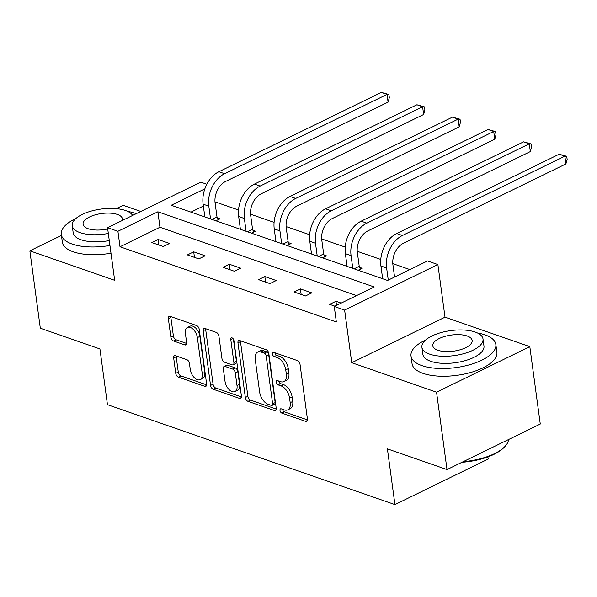<?xml version="1.0" encoding="UTF-8"?>
<svg xmlns="http://www.w3.org/2000/svg" width="597" height="597" viewBox="0 0 597 597"><rect width="100%" height="100%" fill="white"/><g stroke="black" fill="none" stroke-linecap="round" stroke-linejoin="round"><path stroke-width="0.9" d="M279.986 410.438A2.351 1.351 -116 0 0 281.836 413.109L305.612 421.37A3.358 1.925 -116 0 0 306.679 421.355A3.358 1.925 -116 0 0 307.44 419.109L300.045 364.416A3.358 1.925 -116 0 0 297.396 360.595L273.62 352.334A2.351 1.351 -116 0 0 272.874 352.349A2.351 1.351 -116 0 0 272.344 353.917A2.351 1.351 -116 0 0 274.195 356.588L277.269 357.655A10.753 6.171 -116 0 1 285.747 369.871L286.366 374.431A10.753 6.171 -116 0 1 283.918 381.602A10.753 6.171 -116 0 1 280.515 381.662L277.441 380.595A2.351 1.351 -116 0 0 276.695 380.61A2.351 1.351 -116 0 0 276.165 382.177A2.351 1.351 -116 0 0 278.015 384.849L281.09 385.916A10.753 6.171 -116 0 1 289.567 398.132L290.187 402.691A10.753 6.171 -116 0 1 287.739 409.863A10.753 6.171 -116 0 1 284.336 409.923L281.262 408.855A2.351 1.351 -116 0 0 280.515 408.87A2.351 1.351 -116 0 0 279.986 410.438M282.515 409.288A2.351 1.351 -116 0 0 284.359 411.878L307.462 419.907M274.874 352.767A2.351 1.351 -116 0 0 276.717 355.357L279.792 356.424L277.269 357.655M278.695 381.028A2.351 1.351 -116 0 0 280.538 383.617L283.612 384.684L281.09 385.916M529.815 346.656L540.278 424.049L447.011 469.585L436.549 392.192L529.815 346.656L445.011 317.186L437.892 264.553L344.626 310.089L334.253 306.485L374.207 286.978L157.862 211.786L117.915 231.293L107.542 227.688L200.801 182.152L206.831 184.249M140.795 211.45L123.116 205.308L116.281 208.644M61.439 235.419L29.85 250.837L114.654 280.314L107.542 227.688M447.011 469.585L387.401 448.869L394.93 504.592L107.46 404.676L99.93 348.954L40.312 328.231L29.85 250.837M175.503 355.737A3.358 1.925 -116 0 0 174.436 355.752A3.358 1.925 -116 0 0 173.675 357.999L175.749 373.341A3.358 1.925 -116 0 0 178.399 377.155L204.801 386.334A3.358 1.925 -116 0 0 205.868 386.319A3.358 1.925 -116 0 0 206.629 384.072L199.234 329.38A3.358 1.925 -116 0 0 196.585 325.559L170.182 316.38A3.358 1.925 -116 0 0 169.115 316.403A3.358 1.925 -116 0 0 168.354 318.641L170.861 337.178A3.358 1.925 -116 0 0 173.511 340.999L184.809 344.924A3.358 1.925 -116 0 0 185.876 344.909A3.358 1.925 -116 0 0 186.637 342.663L185.398 333.469A8.992 5.157 -116 0 1 187.436 327.469A8.992 5.157 -116 0 1 197.368 337.633L202.234 373.64A8.992 5.157 -116 0 1 200.196 379.64A8.992 5.157 -116 0 1 190.264 369.483L189.45 363.476A3.358 1.925 -116 0 0 186.801 359.663L175.503 355.737M445.011 317.186L351.745 362.715L436.549 392.192M351.745 362.715L344.626 310.089M356.558 295.597L159.959 227.263L120.004 246.77L336.35 321.962L334.253 306.485M120.004 246.77L117.915 231.293M245.345 397.527A3.358 1.925 -116 0 0 247.994 401.348L274.396 410.52A3.358 1.925 -116 0 0 275.463 410.505A3.358 1.925 -116 0 0 276.224 408.258L268.829 353.566A3.358 1.925 -116 0 0 266.18 349.745L239.778 340.574A3.358 1.925 -116 0 0 238.71 340.588A3.358 1.925 -116 0 0 237.949 342.835L245.345 397.527L247.867 396.296A3.358 1.925 -116 0 0 250.509 400.117L276.247 409.057M239.598 398.43L213.196 389.251A3.358 1.925 -116 0 1 210.547 385.438L203.152 330.738A3.358 1.925 -116 0 1 203.913 328.499A3.358 1.925 -116 0 1 204.98 328.477L216.278 332.402A3.358 1.925 -116 0 1 218.927 336.223L221.927 358.401A3.358 1.925 -116 0 0 224.576 362.222L232.069 364.827A3.358 1.925 -116 0 0 233.136 364.804A3.358 1.925 -116 0 0 233.897 362.566L230.778 339.469A2.351 1.351 -116 0 1 231.308 337.902A2.351 1.351 -116 0 1 233.912 340.559L241.427 396.169A3.358 1.925 -116 0 1 240.666 398.408A3.358 1.925 -116 0 1 239.598 398.43L241.33 397.58M394.93 504.592L488.197 459.056L487.906 456.906M251.494 233.158L255.523 231.196L252.964 230.308M322.619 257.882L326.649 255.919L324.089 255.023M409.87 269.568L392.804 263.635M380.774 259.456L357.237 251.277M345.208 247.091L321.679 238.912M309.649 234.733L286.112 226.554M274.083 222.375L250.546 214.196M238.524 210.01L214.987 201.831M203.368 206.069L190.965 212.122M358.185 270.24L362.215 268.277L359.648 267.389M287.06 245.524L291.082 243.554L288.523 242.666M215.927 220.8L219.957 218.838L217.398 217.942M204.846 188.846L171.227 205.264L387.565 280.456L427.519 260.949L437.892 264.553M159.959 227.263L157.862 211.786M158.145 239.487L169.541 243.449L163.242 246.524L151.847 242.561L158.145 239.487L158.892 245.009M193.712 251.844L205.107 255.807L198.808 258.882L187.406 254.919L193.712 251.844L194.458 257.374M229.27 264.21L240.673 268.165L234.367 271.247L222.972 267.284L229.27 264.21L230.017 269.732M264.837 276.568L276.232 280.53L269.934 283.605L258.531 279.642L264.837 276.568L265.583 282.09M300.395 288.926L311.798 292.888L305.492 295.963L294.097 292L300.395 288.926L301.149 294.455M334.88 306.179L329.663 304.366L335.962 301.291L341.185 303.104M335.962 301.291L336.514 305.38M287.739 409.863L290.261 408.632A10.753 6.171 -116 0 0 292.702 401.46L290.187 402.691M283.612 384.684A10.753 6.171 -116 0 1 292.09 396.901L292.702 401.46M283.918 381.602L286.441 380.371A10.753 6.171 -116 0 0 288.881 373.2L286.366 374.431M279.792 356.424A10.753 6.171 -116 0 1 288.269 368.64L288.881 373.2M240.442 340.805A3.358 1.925 -116 0 0 240.472 341.603L247.867 396.296M271.359 405.415A2.351 1.351 -116 0 0 272.105 405.4A2.351 1.351 -116 0 0 272.635 403.833L266.15 355.819A2.351 1.351 -116 0 0 264.292 353.148L261.046 352.021A10.753 6.171 -116 0 0 257.643 352.081A10.753 6.171 -116 0 0 255.203 359.252L259.643 392.072A10.753 6.171 -116 0 0 268.113 404.288L271.359 405.415M272.105 405.4L274.627 404.169A2.351 1.351 -116 0 0 275.157 402.602L272.635 403.833M257.643 352.081L260.165 350.849A10.753 6.171 -116 0 1 263.568 350.79L266.814 351.917A2.351 1.351 -116 0 1 268.665 354.588L275.157 402.602M241.457 396.968L215.718 388.02L213.196 389.251M205.644 328.708A3.358 1.925 -116 0 0 205.674 329.507L213.069 384.207A3.358 1.925 -116 0 0 215.718 388.02M233.136 364.804L235.658 363.58A3.358 1.925 -116 0 0 236.419 361.334L233.42 339.178M225.039 381.423A8.992 5.157 -116 0 0 234.972 391.58A8.992 5.157 -116 0 0 237.009 385.58L235.293 372.894A3.358 1.925 -116 0 0 232.643 369.08L225.151 366.476A3.358 1.925 -116 0 0 224.084 366.491A3.358 1.925 -116 0 0 223.323 368.737L225.039 381.423M234.972 391.58L237.487 390.348A8.992 5.157 -116 0 0 239.531 384.356L237.009 385.58M224.084 366.491L226.606 365.26A3.358 1.925 -116 0 1 227.673 365.245L235.166 367.849A3.358 1.925 -116 0 1 237.815 371.662L239.531 384.356M200.196 379.64L202.711 378.408A8.992 5.157 -116 0 0 204.756 372.409L202.234 373.64M187.436 327.469L189.958 326.238A8.992 5.157 -116 0 1 199.891 336.402L204.756 372.409M170.846 316.619A3.358 1.925 -116 0 0 170.876 317.417L173.384 335.947A3.358 1.925 -116 0 0 176.033 339.768L186.667 343.462M176.167 355.969A3.358 1.925 -116 0 0 176.197 356.767L178.272 372.11A3.358 1.925 -116 0 0 180.921 375.931L206.659 384.871M394.572 277.038L392.93 264.881A17.119 12.149 -70.8 0 1 403.438 243.248L565.896 163.929L564.852 156.19L402.393 235.509A25.686 18.216 109.2 0 0 386.625 267.956L388.274 280.112M559.15 154.213L566.732 156.317L564.852 156.19L559.15 154.213L396.692 233.524A25.686 18.216 109.2 0 0 380.931 265.978L382.655 278.747M566.732 156.317L567.15 159.414L565.896 163.929M463.227 461.668A42.805 17.529 -7.7 0 0 505.025 446.399L504.219 447.265A41.775 17.112 172.3 0 1 461.981 462.279M505.025 446.399A42.805 17.529 -7.7 0 0 508.532 439.549M425.698 339.962A42.805 17.529 -7.7 0 0 411.012 355.969A42.805 17.529 -7.7 0 0 421.922 365.618A42.805 17.529 -7.7 0 0 469.787 364.7A42.805 17.529 -7.7 0 0 495.846 344.499A42.805 17.529 -7.7 0 0 484.936 334.85A42.805 17.529 -7.7 0 0 477.436 332.969M411.012 355.969L412.057 363.707A42.805 17.529 -7.7 0 0 422.967 373.356A42.805 17.529 -7.7 0 0 470.832 372.438A42.805 17.529 -7.7 0 0 496.891 352.237L495.846 344.499M483.01 338.984L483.973 346.103A30.82 12.619 172.3 0 1 465.205 360.648A30.82 12.619 172.3 0 1 430.743 361.312A30.82 12.619 172.3 0 1 422.885 354.364L421.922 347.245A30.82 12.619 -7.7 0 0 429.78 354.185A30.82 12.619 -7.7 0 0 464.242 353.528A30.82 12.619 -7.7 0 0 483.01 338.984A30.82 12.619 -7.7 0 0 475.152 332.036A30.82 12.619 -7.7 0 0 440.69 332.693A30.82 12.619 -7.7 0 0 421.922 347.245M467.085 335.977A19.858 8.134 -7.7 0 0 444.877 336.402A19.858 8.134 -7.7 0 0 432.788 345.775A19.858 8.134 -7.7 0 0 437.847 350.252A19.858 8.134 -7.7 0 0 460.056 349.827A19.858 8.134 -7.7 0 0 472.152 340.454A19.858 8.134 -7.7 0 0 467.085 335.977M75.991 218.42A42.805 17.529 -7.7 0 0 61.304 234.427A42.805 17.529 -7.7 0 0 72.215 244.076A42.805 17.529 -7.7 0 0 109.945 245.464M136.243 213.674A42.805 17.529 -7.7 0 0 135.228 213.308A42.805 17.529 -7.7 0 0 127.736 211.42M61.304 234.427L62.349 242.166A42.805 17.529 -7.7 0 0 73.259 251.815A42.805 17.529 -7.7 0 0 110.99 253.203M109.281 240.569A30.82 12.619 172.3 0 1 81.035 239.763A30.82 12.619 172.3 0 1 73.185 232.815L72.222 225.696A30.82 12.619 -7.7 0 0 80.073 232.643A30.82 12.619 -7.7 0 0 108.318 233.449M132.609 215.442A30.82 12.619 -7.7 0 0 125.445 210.495A30.82 12.619 -7.7 0 0 90.983 211.151A30.82 12.619 -7.7 0 0 72.222 225.696M122.295 220.487A19.858 8.134 -7.7 0 0 122.445 218.905A19.858 8.134 -7.7 0 0 117.378 214.435A19.858 8.134 -7.7 0 0 95.169 214.86A19.858 8.134 -7.7 0 0 83.08 224.233A19.858 8.134 -7.7 0 0 88.14 228.703A19.858 8.134 -7.7 0 0 107.706 228.95M354.096 268.822L359.23 266.314L357.364 252.516A17.119 12.149 -70.8 0 1 367.879 230.89L530.33 151.571L529.285 143.832L366.827 223.144A25.686 18.216 109.2 0 0 351.066 255.598L352.79 268.366M359.23 266.314L360.357 269.18M523.591 141.855L531.166 143.959L529.285 143.832L523.591 141.855L361.133 221.166A25.686 18.216 109.2 0 0 345.365 253.613L347.088 266.389M531.166 143.959L531.584 147.056L530.33 151.571M318.529 256.464L323.664 253.956L321.805 240.158A17.119 12.149 -70.8 0 1 332.313 218.524L494.771 139.213L493.726 131.474L331.268 210.786A25.686 18.216 109.2 0 0 315.5 243.233L317.223 256.009M323.664 253.956L324.79 256.822M488.025 129.489L495.607 131.601L493.726 131.474L488.025 129.489L325.566 208.808A25.686 18.216 109.2 0 0 309.798 241.255L311.53 254.023M495.607 131.601L496.025 134.698L494.771 139.213M282.971 244.098L288.105 241.591L286.239 227.8A17.119 12.149 -70.8 0 1 296.746 206.166L459.205 126.848L458.16 119.109L295.702 198.428A25.686 18.216 109.2 0 0 279.933 230.875L281.665 243.651M288.105 241.591L289.232 244.464M452.459 117.131L460.041 119.236L458.16 119.109L452.459 117.131L290 196.443A25.686 18.216 109.2 0 0 274.239 228.897L275.963 241.666M460.041 119.236L460.459 122.333L459.205 126.848M247.404 231.74L252.538 229.233L250.673 215.435A17.119 12.149 -70.8 0 1 261.188 193.809L423.646 114.49L422.594 106.751L260.143 186.063A25.686 18.216 109.2 0 0 244.374 218.517L246.098 231.285M252.538 229.233L253.665 232.099M416.9 104.773L424.474 106.878L422.594 106.751L416.9 104.773L254.441 184.085A25.686 18.216 109.2 0 0 238.673 216.532L240.404 229.308M424.474 106.878L424.9 109.975L423.646 114.49M211.838 219.383L216.98 216.875L215.114 203.077A17.119 12.149 -70.8 0 1 225.621 181.443L388.08 102.132L387.035 94.393L224.576 173.705A25.686 18.216 109.2 0 0 208.808 206.152L210.54 218.927M216.98 216.875L218.099 219.741M381.334 92.408L388.916 94.52L387.035 94.393L381.334 92.408L218.875 171.727A25.686 18.216 109.2 0 0 203.114 204.174L204.838 216.942M388.916 94.52L389.334 97.617L388.08 102.132M284.359 411.878L281.836 413.109M276.717 355.357L274.195 356.588M280.538 383.617L278.015 384.849M292.09 396.901L289.567 398.132M288.269 368.64L285.747 369.871M307.343 420.527L305.612 421.37M240.472 341.603L237.949 342.835M276.127 409.676L274.396 410.52M250.509 400.117L247.994 401.348M268.665 354.588L266.15 355.819M266.814 351.917L264.292 353.148M263.568 350.79L261.046 352.021M213.069 384.207L210.547 385.438M205.674 329.507L203.152 330.738M236.419 361.334L233.897 362.566M232.875 338.447L230.778 339.469M237.815 371.662L235.293 372.894M235.166 367.849L232.643 369.08M227.673 365.245L225.151 366.476M199.891 336.402L197.368 337.633M186.54 344.081L184.809 344.924M176.033 339.768L173.511 340.999M173.384 335.947L170.861 337.178M170.876 317.417L168.354 318.641M206.54 385.49L204.801 386.334M180.921 375.931L178.399 377.155M178.272 372.11L175.749 373.341M176.197 356.767L173.675 357.999M386.625 267.956L380.931 265.978M402.393 235.509L396.692 233.524M351.066 255.598L345.365 253.613M366.827 223.144L361.133 221.166M315.5 243.233L309.798 241.255M331.268 210.786L325.566 208.808M279.933 230.875L274.239 228.897M295.702 198.428L290 196.443M244.374 218.517L238.673 216.532M260.143 186.063L254.441 184.085M208.808 206.152L203.114 204.174M224.576 173.705L218.875 171.727"/></g></svg>
